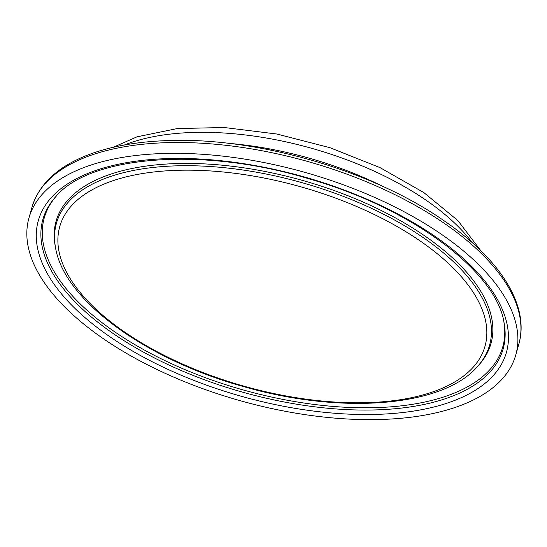<?xml version="1.0" encoding="UTF-8"?>
<svg xmlns="http://www.w3.org/2000/svg" width="547" height="547" viewBox="0 0 547 547"><rect width="100%" height="100%" fill="white"/><g stroke="black" fill="none" stroke-linecap="round" stroke-linejoin="round"><path stroke-width="0.82" d="M93.093 164.36A252.864 118.658 -164.3 0 0 28.936 218.062A252.864 118.658 -164.3 0 0 240.256 400.712A252.864 118.658 -164.3 0 0 515.794 354.907A252.864 118.658 -164.3 0 0 377.327 198.629A252.864 118.658 -164.3 0 0 93.093 164.36M111.034 337.52A243.155 114.104 -164.3 0 0 502.331 362.668A243.155 114.104 -164.3 0 0 203.737 159.266A243.155 114.104 -164.3 0 0 111.034 337.52M114.398 334.361A239.06 112.183 15.7 0 1 55.65 196.797C89.742 155.375 203.942 146.309 310.491 179.279C412.602 208.537 496.69 272.297 504.074 322.846A239.06 112.183 15.7 0 1 442.502 399.638A239.06 112.183 15.7 0 1 114.398 334.361M56.314 196.072A238.164 111.759 -164.3 0 0 152.381 354.319A238.164 111.759 -164.3 0 0 442.373 397.402A238.164 111.759 -164.3 0 0 503.883 321.882M418.927 240.119A220.892 103.656 15.7 0 1 334.716 402.052A220.892 103.656 15.7 0 1 63.459 217.275A220.892 103.656 15.7 0 1 418.927 240.119M422.291 236.96A224.988 105.578 -164.3 0 0 176.524 165.844A224.988 105.578 -164.3 0 0 55.562 247.791C64.108 300.59 146.569 359.994 244.29 386.804C341.601 414.763 442.803 406.995 477.579 366.422A224.988 105.578 -164.3 0 0 422.291 236.96M477.579 366.422L478.905 364.945A225.884 105.995 -164.3 0 0 423.399 234.964A225.884 105.995 -164.3 0 0 176.647 163.574A225.884 105.995 -164.3 0 0 55.199 245.849L55.562 247.791M472.423 242.847A212.017 99.492 -164.3 0 0 424.992 199.464A212.017 99.492 -164.3 0 0 134.001 141.57A212.017 99.492 -164.3 0 0 124.347 145.01M384.179 187.047A212.017 99.492 -164.3 0 0 228.735 143.355M96.128 153.543A252.864 118.658 -164.3 0 0 31.979 207.238C39.487 182.705 59.965 164.613 93.407 152.955C113.161 146.158 136.032 142.111 162.015 140.825C251.237 135.677 369.382 168.934 442.735 219.846C499.821 258.437 529.968 305.547 518.836 344.09A252.864 118.658 -164.3 0 0 443.186 222.588A252.864 118.658 -164.3 0 0 96.128 153.543M113.256 147.287L136.955 136.846L177.31 128.552L224.263 127.519L276.857 134.022L330.026 147.717L380.165 167.69L423.877 192.606L457.914 220.598L480.697 250.567M31.979 207.238L28.936 218.062M518.836 344.09L515.794 354.907"/></g></svg>
